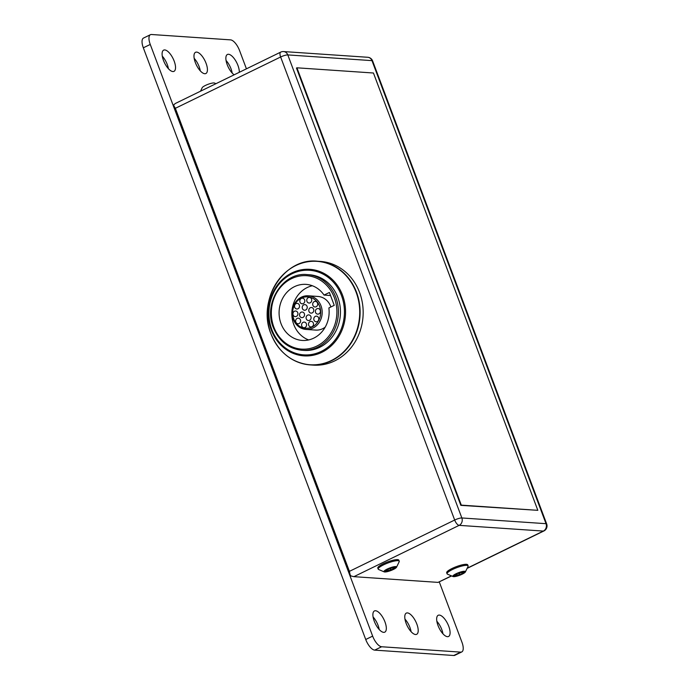 <?xml version="1.0" encoding="UTF-8"?>
<svg xmlns="http://www.w3.org/2000/svg" width="690" height="690" viewBox="0 0 690 690"><rect width="100%" height="100%" fill="white"/><g stroke="black" fill="none" stroke-linecap="round" stroke-linejoin="round"><path stroke-width="1.03" d="M175.355 108.304L349.407 571.355L454.675 520.036L280.632 56.994A5.615 1.164 -20.6 0 1 287.799 54.915L371.979 60.634L546.023 523.684L461.852 517.966L287.799 54.915A5.615 5.003 93.9 0 0 283.564 51.56A5.615 5.615 0 0 0 280.718 52.112L175.329 103.483L173.906 104.708A5.615 2.277 -116 0 0 173.785 105.699L175.355 108.304L280.632 56.994A5.615 2.277 -116 0 1 280.718 52.112M292.508 267.323A51.966 46.273 93.9 0 1 317.34 261.217L320.384 261.424A51.966 46.273 93.9 0 1 363.035 316.408A51.966 46.273 93.9 0 1 313.346 365.122L310.293 364.915A51.966 46.273 93.9 0 1 286.514 355.505M324.05 295.079A28.092 25.013 93.9 0 0 306.015 284.375A28.092 25.013 93.9 0 0 279.157 310.707A28.092 25.013 93.9 0 0 302.203 340.429A28.092 25.013 93.9 0 0 328.88 307.938L334.236 305.334L329.397 292.474L324.05 295.079L330.545 295.518M306.032 329.432A16.853 15.008 -86.1 0 0 321.022 305.86A16.853 15.008 -86.1 0 0 308.318 295.794A16.853 15.008 -86.1 0 0 301.366 297.183A16.853 15.008 -86.1 0 0 292.344 315.563A16.853 15.008 -86.1 0 0 306.032 329.432L315.727 330.087A16.853 15.008 -86.1 0 0 325.214 327.12M330.881 306.964A16.853 15.008 -86.1 0 0 318.004 296.459L308.318 295.794M312.329 285.746A28.092 25.013 -86.1 0 0 291.905 311.578A28.092 25.013 -86.1 0 0 308.646 339.937M319.591 306.274A15.732 14.007 -86.1 0 0 295.51 303.255A15.732 14.007 -86.1 0 0 304.885 328.207A15.732 14.007 -86.1 0 0 319.591 306.274M311.984 326.724A2.812 2.501 93.9 0 1 308.516 323.99A2.812 2.501 93.9 0 1 313.484 323.662A2.812 2.501 93.9 0 1 311.984 326.724M305.04 327.491A2.812 2.501 93.9 0 1 301.582 324.748A2.812 2.501 93.9 0 1 306.55 324.429A2.812 2.501 93.9 0 1 305.04 327.491M299.089 323.541A2.812 2.501 93.9 0 1 295.63 320.807A2.812 2.501 93.9 0 1 300.599 320.479A2.812 2.501 93.9 0 1 299.089 323.541M303.014 317.4A2.812 2.501 93.9 0 1 299.546 314.657A2.812 2.501 93.9 0 1 304.514 314.338A2.812 2.501 93.9 0 1 303.014 317.4M309.56 320.298A2.812 2.501 93.9 0 1 306.101 317.555A2.812 2.501 93.9 0 1 311.069 317.236A2.812 2.501 93.9 0 1 309.56 320.298M305.696 310.008A2.812 2.501 93.9 0 1 302.229 307.266A2.812 2.501 93.9 0 1 307.197 306.947A2.812 2.501 93.9 0 1 305.696 310.008M317.253 321.54A2.812 2.501 93.9 0 1 313.795 318.797A2.812 2.501 93.9 0 1 318.763 318.478A2.812 2.501 93.9 0 1 317.253 321.54M318.858 313.916A2.812 2.501 93.9 0 1 315.39 311.173A2.812 2.501 93.9 0 1 320.358 310.845A2.812 2.501 93.9 0 1 318.858 313.916M316.167 306.757A2.812 2.501 93.9 0 1 312.699 304.014A2.812 2.501 93.9 0 1 317.667 303.695A2.812 2.501 93.9 0 1 316.167 306.757M310.215 302.807A2.812 2.501 93.9 0 1 306.748 300.064A2.812 2.501 93.9 0 1 311.716 299.745A2.812 2.501 93.9 0 1 310.215 302.807M303.281 303.574A2.812 2.501 93.9 0 1 299.814 300.831A2.812 2.501 93.9 0 1 304.782 300.512A2.812 2.501 93.9 0 1 303.281 303.574M298.002 308.766A2.812 2.501 93.9 0 1 294.535 306.024A2.812 2.501 93.9 0 1 299.503 305.696A2.812 2.501 93.9 0 1 298.002 308.766M296.407 316.391A2.812 2.501 93.9 0 1 292.94 313.648A2.812 2.501 93.9 0 1 297.907 313.329A2.812 2.501 93.9 0 1 296.407 316.391M312.242 312.898A2.812 2.501 93.9 0 1 308.784 310.155A2.812 2.501 93.9 0 1 313.752 309.836A2.812 2.501 93.9 0 1 312.242 312.898M337.833 297.39A37.924 33.767 -86.1 0 0 309.232 274.741L307.188 274.603A37.924 33.767 93.9 0 1 335.788 297.252A37.924 33.767 93.9 0 1 302.048 350.279L304.092 350.416A37.924 33.767 -86.1 0 0 337.833 297.39M537.829 510.333L461.3 505.132L296.924 67.81L373.445 73.011L537.829 510.333L460.842 505.356L296.459 68.034L296.924 67.81M461.3 505.132L460.842 505.356M200.514 91.209L202.204 87.699A6.745 1.397 -20.6 0 1 207.983 84.344A6.745 1.397 -20.6 0 1 214.538 83.059L215.97 83.671M461.791 573.373L463.068 573.459L460.29 574.813L453.744 576.159L456.599 574.606L455.193 574.46L457.962 573.114L460.67 572.786L462.981 571.656L464.508 571.76L461.791 573.373M455.279 576.262L455.003 575.546M460.29 574.813L459.669 573.149M465.396 571.924L468.036 566.447A11.238 2.329 159.4 0 0 468.096 565.895L467.716 564.86A11.238 2.329 159.4 0 0 456.375 566.637A11.238 2.329 159.4 0 0 446.68 572.769L447.06 573.795A11.238 2.329 159.4 0 0 447.474 574.175L453.063 576.555A6.745 1.397 159.4 0 0 453.589 576.659A6.745 1.397 159.4 0 0 460.29 575.011A6.745 1.397 159.4 0 0 465.396 571.924A6.745 1.397 159.4 0 0 458.634 572.657A6.745 1.397 159.4 0 0 453.063 576.555M468.096 565.895A11.238 2.329 159.4 0 0 456.763 567.663A11.238 2.329 159.4 0 0 447.06 573.795M390.368 568.517L389.091 568.431L386.322 569.785L387.728 569.923L384.873 571.484L386.4 571.587L394.188 568.784L392.791 568.638L395.637 567.085L394.111 566.982L390.368 568.517M391.42 570.13L390.799 568.465M386.4 571.587L386.133 570.863M384.192 571.881L378.603 569.491A11.238 2.329 -20.6 0 1 378.189 569.121L377.801 568.094A11.238 2.329 -20.6 0 1 387.504 561.962A11.238 2.329 -20.6 0 1 398.837 560.185L399.225 561.212A11.238 2.329 -20.6 0 1 399.165 561.764L396.526 567.24A6.745 1.397 -20.6 0 1 391.42 570.328A6.745 1.397 -20.6 0 1 384.718 571.984A6.745 1.397 -20.6 0 1 384.192 571.881A6.745 1.397 -20.6 0 1 389.764 567.974A6.745 1.397 -20.6 0 1 396.526 567.24M378.189 569.121A11.238 2.329 -20.6 0 1 387.892 562.988A11.238 2.329 -20.6 0 1 399.225 561.212M173.785 105.699L350.149 574.925A5.615 2.277 -116 0 0 351.046 575.986L353.892 576.668L438.064 582.386L451.45 575.865M350.149 574.925L349.407 571.355M451.622 575.943L438.064 582.386M172.88 71.553A11.799 4.778 -116 0 1 163.961 61.617A11.799 4.778 -116 0 1 163.642 50.137A11.799 4.778 -116 0 1 173.112 58.65A11.799 4.778 -116 0 1 173.984 71.355A11.799 4.778 -116 0 1 172.88 71.553M234.143 74.822A11.799 4.778 -116 0 1 226.872 63.713A11.799 4.778 -116 0 1 227.415 54.475A11.799 4.778 -116 0 1 235.031 59.737A11.799 4.778 -116 0 1 239.301 72.303M415.553 634.515A11.799 4.778 -116 0 1 406.634 624.588A11.799 4.778 -116 0 1 406.324 613.108A11.799 4.778 -116 0 1 415.785 621.621A11.799 4.778 -116 0 1 416.665 634.317A11.799 4.778 -116 0 1 415.553 634.515M439.297 581.955L461.929 642.183A11.238 4.554 -116 0 1 461.757 651.938A11.238 4.554 -116 0 1 460.696 652.128L381.622 646.754A11.238 4.554 -116 0 1 372.652 636.12L150.256 44.445A11.238 4.554 -116 0 1 150.437 34.69A11.238 4.554 -116 0 1 151.489 34.5L230.572 39.873A11.238 4.554 -116 0 1 239.542 50.508L246.425 68.828M383.666 632.351A11.799 4.778 -116 0 1 374.748 622.414A11.799 4.778 -116 0 1 374.437 610.943A11.799 4.778 -116 0 1 383.907 619.456A11.799 4.778 -116 0 1 384.779 632.152A11.799 4.778 -116 0 1 383.666 632.351M447.439 636.68A11.799 4.778 -116 0 1 438.521 626.753A11.799 4.778 -116 0 1 438.21 615.273A11.799 4.778 -116 0 1 447.672 623.786A11.799 4.778 -116 0 1 448.543 636.482A11.799 4.778 -116 0 1 447.439 636.68M204.758 73.718A11.799 4.778 -116 0 1 195.839 63.782A11.799 4.778 -116 0 1 195.529 52.302A11.799 4.778 -116 0 1 204.999 60.815A11.799 4.778 -116 0 1 205.87 73.519A11.799 4.778 -116 0 1 204.758 73.718M194.175 58.322A11.799 4.778 -116 0 1 200.298 70.88M436.856 621.285A11.799 4.778 -116 0 1 442.971 633.843M373.083 616.955A11.799 4.778 -116 0 1 379.207 629.513M461.757 651.938L454.831 655.31A11.238 4.554 -116 0 1 453.77 655.5L374.696 650.127A11.238 4.554 -116 0 1 365.726 639.492L143.33 47.817A11.238 4.554 -116 0 1 143.511 38.062L150.437 34.69M404.97 619.12A11.799 4.778 -116 0 1 411.093 631.678M226.061 60.487A11.799 4.778 -116 0 1 232.185 73.045M162.288 56.157A11.799 4.778 -116 0 1 168.412 68.715M273.87 327.146A36.803 32.766 93.9 0 1 308.266 275.853A36.803 32.766 93.9 0 1 330.2 334.219A36.803 32.766 93.9 0 1 273.87 327.146M317.34 261.217A51.966 46.273 93.9 0 1 359.982 316.201A51.966 46.273 93.9 0 1 310.293 364.915C291.861 362.871 278.751 352.512 270.972 333.831C256.775 300.322 284.177 257.327 317.34 261.217M356.144 292.293A51.819 46.144 -86.1 0 0 295.725 265.598A51.819 46.144 -86.1 0 0 270.972 333.805A51.819 46.144 -86.1 0 0 331.398 360.499A51.819 46.144 -86.1 0 0 356.144 292.293M271.817 329.561A42.401 37.76 93.9 0 1 311.449 270.463A42.401 37.76 93.9 0 1 336.72 337.712A42.401 37.76 93.9 0 1 271.817 329.561M342.559 295.225A43.375 38.623 -86.1 0 0 291.991 272.878A43.375 38.623 -86.1 0 0 271.274 329.975A43.375 38.623 -86.1 0 0 321.851 352.314A43.375 38.623 -86.1 0 0 342.559 295.225M462.205 572.89L461.929 572.174M456.47 574.554L456.245 573.951M457.582 575.141L456.996 573.58M459.023 574.727L458.427 573.149M393.326 568.206L393.059 567.491M390.143 570.043L389.557 568.465M388.712 570.457L388.125 568.905M387.599 569.871L387.375 569.276M467.19 568.189L543.341 531.076L459.161 525.357A5.615 5.003 -86.1 0 0 461.852 517.966A5.615 1.164 -20.6 0 0 454.675 520.036A5.615 2.277 -116 0 0 459.161 525.357L353.892 576.668M546.67 523.952A5.615 1.164 159.4 0 0 546.023 523.684A5.615 5.003 -86.1 0 1 543.341 531.076A5.615 2.277 -116 0 0 543.867 530.981A5.615 5.615 0 0 0 546.67 523.952L372.617 60.91A5.615 1.164 159.4 0 0 371.979 60.634A5.615 5.003 93.9 0 0 367.736 57.279L283.564 51.56M365.726 639.492L372.652 636.12M374.696 650.127L381.622 646.754M143.33 47.817L150.256 44.445M453.77 655.5L460.696 652.128M461.334 572.459L461.662 573.321M456.332 573.908L456.599 574.606M392.463 567.784L392.791 568.638M387.461 569.224L387.728 569.923M307.188 274.603C282.978 271.765 262.968 303.134 273.326 327.578C279.01 341.222 288.584 348.786 302.048 350.279M543.867 530.981L467.087 568.405M372.617 60.91A5.615 5.615 0 0 0 367.736 57.279"/></g></svg>
